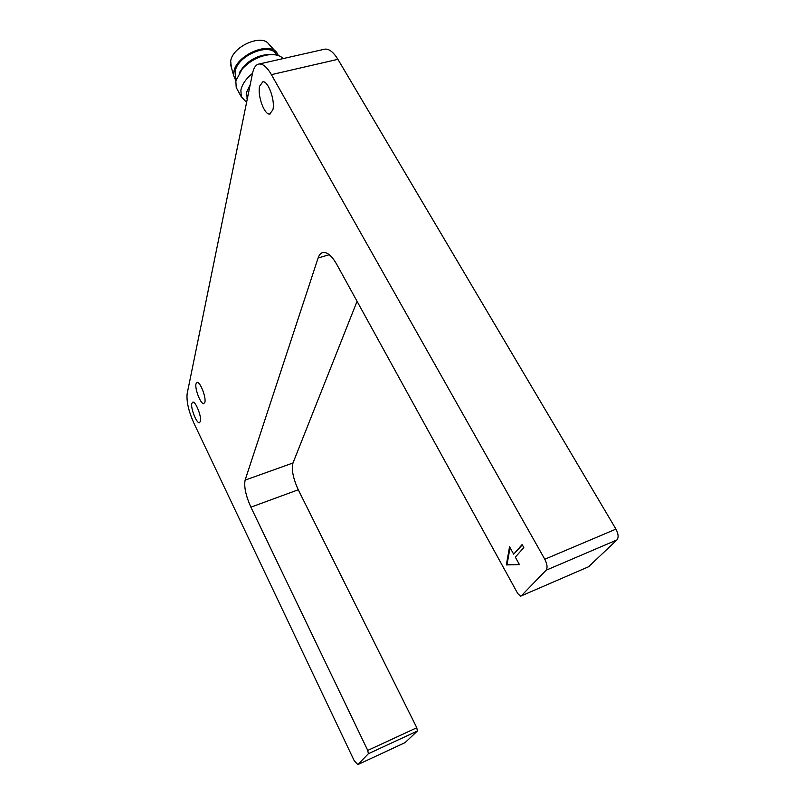 <?xml version="1.0" encoding="UTF-8"?>
<svg xmlns="http://www.w3.org/2000/svg" width="805" height="805" viewBox="0 0 805 805"><rect width="100%" height="100%" fill="white"/><g stroke="black" fill="none" stroke-linecap="round" stroke-linejoin="round"><path stroke-width="1.21" d="M195.997 383.844L197.185 382.355C200.214 381.721 206.311 397.489 204.873 402.269L203.705 403.677C200.656 404.221 194.649 388.755 195.997 383.844M191.811 403.436L192.898 402.067C195.786 401.464 201.783 416.93 200.415 421.458L199.328 422.746C196.43 423.269 190.523 408.095 191.811 403.436M259.633 86.175L262.822 81.818C268.166 80.581 275.391 100.796 272.855 109.893L269.695 114.008C264.372 115.105 257.288 95.503 259.633 86.175M250.214 84.606L246.531 92.384L247.276 99.025M252.508 73.356C246.038 78.679 242.164 84.263 240.886 90.1L241.248 96.701L246.582 102.406M283.219 58.564C280.261 55.626 275.853 54.317 269.987 54.639C259.371 55.807 250.083 60.617 242.144 69.079L235.825 80.903L236.227 87.544L237.666 90.16M276.658 55.092C271.446 41.468 237.153 55.102 235.13 71.715L235.493 77.421L236.288 79.041M275.481 51.369L269.091 44.496C262.45 33.216 232.393 46.257 230.673 61.23L231.367 67.459M278.349 55.575L277.111 53.11C269.786 40.542 235.845 55.293 233.853 72.007L233.681 75.62L235.855 80.792M269.494 54.649L266.787 54.67C257.831 55.646 250.003 59.711 243.301 66.845L239.377 72.681M510.058 547.662L507.019 564.637L519.306 564.325M522.304 544.874L513.671 554.182L522.123 544.562L523.813 547.571L515.321 557.151L519.456 564.607L506.325 564.929L509.565 546.776L513.671 554.182M507.019 564.637L506.325 564.929M405.076 742.623L417.362 731.041L416.799 727.75L298.273 489.772L250.898 507.17L367.744 750.421L368.368 753.732L357.843 764.599L354.22 760.725L193.764 422.867C188.561 411.023 186.347 401.293 187.152 393.675L252.508 73.386C253.736 67.58 255.98 64.45 259.22 63.998C263.114 63.796 267.18 67.348 271.416 74.644L544.794 559.244C547.269 564.164 547.692 567.827 546.092 570.232L521.217 595.911L520.553 596.183L517.796 593.637L336.802 264.463C332.234 256.463 327.846 252.448 323.64 252.418C321.135 252.619 319.293 254.471 318.116 257.972L245.112 480.122L292.99 462.986L357.068 301.322M250.898 507.17C245.777 495.659 243.855 486.643 245.112 480.122M298.273 489.772C293.111 478.482 291.35 469.557 292.99 462.986M588.546 566.77L616.942 539.934C618.763 537.478 618.431 533.876 615.946 529.116L337.899 59.329C333.552 52.224 329.255 48.823 325.009 49.115L323.731 49.407M416.799 727.75L367.744 750.421M329.245 254.702L318.116 257.972M521.217 595.911L589.23 566.479M546.092 570.232L616.942 539.934M544.794 559.244L615.946 529.116M271.416 74.644L337.899 59.329M357.843 764.599L405.428 742.462M368.368 753.732L417.362 731.041M246.823 98.009L247.306 98.884M236.227 87.544L241.248 96.701M235.493 77.421L236.328 78.94M230.532 64.481L233.681 75.62M243.301 66.845L242.144 69.079M266.787 54.67L269.987 54.639M325.009 49.115L259.22 63.998M270.379 113.847L269.695 114.008"/></g></svg>
